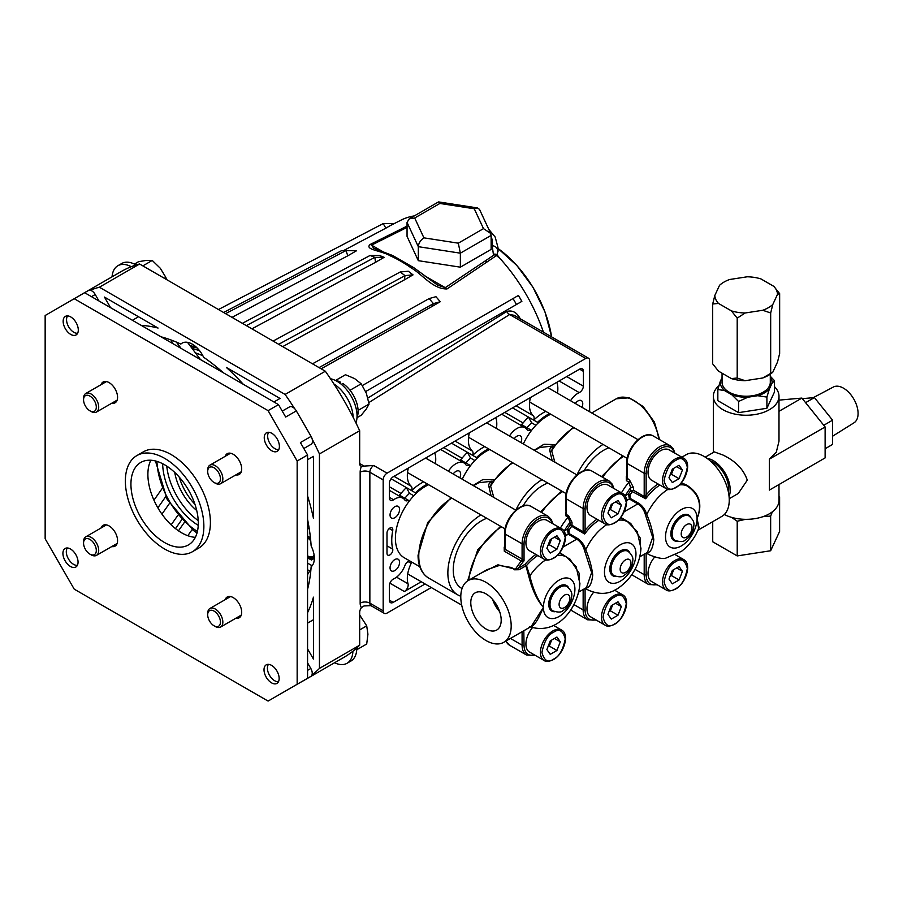 <?xml version="1.0" encoding="UTF-8"?>
<svg xmlns="http://www.w3.org/2000/svg" width="903" height="903" viewBox="0 0 903 903"><rect width="100%" height="100%" fill="white"/><g stroke="black" fill="none" stroke-linecap="round" stroke-linejoin="round"><path stroke-width="1.35" d="M697.951 530.196L721.869 516.392A35.635 20.577 -120 0 0 727.333 487.834A35.635 20.577 -120 0 0 704.058 456.421A35.635 20.577 -120 0 0 686.235 454.66L681.833 457.2M681.302 482.778L686.506 485.001C699.419 493.106 702.918 504.325 697.026 518.683L698.617 528.594M481.073 573.112L497.959 564.815L515.399 569.24A47.295 27.304 -60 0 1 521.336 561.045L504.28 551.191L504.179 547.116A47.295 27.304 -60 0 1 504.63 546.631M579.907 583.677L576.216 566.87L566.757 557.151L559.476 552.941M503.806 642.293A35.635 20.577 -120 0 0 509.269 613.735A35.635 20.577 -120 0 0 485.983 582.322A35.635 20.577 -120 0 0 468.172 580.561A35.635 20.577 -120 0 0 462.708 609.119A35.635 20.577 -120 0 0 485.983 640.52A35.635 20.577 -120 0 0 503.806 642.293L531.224 626.456L543.414 607.369C537.635 621.219 533.109 627.608 529.824 626.513M519.146 569.714A1.366 0.79 60 0 1 518.378 568.168L525.094 564.296A40.161 23.185 120 0 0 525.106 564.307A1.366 0.79 60 0 0 525.873 565.831A1.366 0.858 150.4 0 0 526.505 565.594L529.824 575.933C533.109 589.298 537.635 599.773 543.414 607.369C537.025 600.111 532.138 589.682 528.74 576.091L525.873 565.831L519.146 569.714L514.631 569.804L511.629 567.524L499.404 565.459L487.135 569.612L468.172 580.561M485.983 593.869A21.491 12.405 -120 0 0 475.475 592.684A21.491 12.405 -120 0 0 471.885 609.83A21.491 12.405 -120 0 0 485.983 628.973A21.491 12.405 -120 0 0 496.955 629.899A21.491 12.405 -120 0 0 499.969 612.606A21.491 12.405 -120 0 0 485.983 593.869M492.632 599.479A20.656 11.92 -120 0 0 499.652 611.636M494.234 601.454A19.256 11.118 -120 0 0 498.749 609.265M640.961 548.426L637.225 531.528M578.744 592.052L586.476 587.582L591.634 572.615L584.433 550.198C583.067 545.254 580.505 541.574 576.78 539.136A1.366 0.79 120 0 0 577.468 538.414C581.374 540.908 584.128 544.701 585.731 549.769C589.478 558.641 591.804 567.05 592.729 575.008C591.792 583.541 589.467 587.921 585.731 588.124A1.366 1.309 102.4 0 0 585.641 588.067M639.798 556.801L647.53 552.331L652.688 537.364L645.487 514.947C644.121 510.003 641.57 506.323 637.834 503.885A1.366 0.79 120 0 0 638.523 503.163C642.428 505.657 645.182 509.45 646.785 514.518C650.532 523.39 652.858 531.799 653.783 539.757C652.858 548.29 650.521 552.67 646.785 552.873A1.366 1.309 102.4 0 0 646.695 552.817M646.785 552.873A39.405 22.756 -60 0 0 649.46 554.905C658.106 558.268 663.705 559.273 666.233 557.941L681.472 551.349C689.452 545.265 695.31 537.308 699.046 527.487L697.026 518.683C702.444 504.619 698.899 493.569 686.393 485.543L686.506 485.001M659.901 485.035A39.405 22.756 120 0 0 645.713 498.761L644.505 496.65L646.029 496.198L645.713 498.761L630.633 490.713L633.545 490.318L644.505 496.65L644.2 495.081A1.366 0.79 0 0 0 646.142 495.081L646.029 496.198M625.361 496.39A3.431 1.975 60 0 1 625.294 495.736L628.488 493.896L630.091 494.934L630.034 498.264A1.366 0.79 -60 0 1 629.346 498.998L628.488 493.896A40.782 23.546 -60 0 1 630.633 490.713L630.633 487.676L628.906 482.146L626.389 480.689L626.287 476.626A2.054 0.598 -137.6 0 0 626.738 476.829M626.738 462.912C626.174 448.317 643.568 429.591 653.208 435.957A21.593 12.461 120 0 0 636.57 441.748A21.593 12.461 120 0 0 627.145 463.476A1.366 0.79 0 0 1 626.738 462.912L626.738 477.789L629.662 480.238L633.545 487.676L633.545 490.318M598.847 520.286A39.405 22.756 120 0 0 584.659 534.012L583.146 530.332A1.366 0.79 -0 0 0 585.088 530.332L584.659 534.012L570.064 525.298L570.064 522.295L568.1 517.103L565.571 515.647L565.684 512.452M583.146 530.332L583.146 508.57L566.091 498.727A21.593 12.461 120 0 1 575.516 476.998A21.593 12.461 120 0 1 592.154 471.208C582.514 464.842 565.12 483.568 565.684 498.163A1.366 0.79 0 0 0 566.091 498.727L566.091 514.36L568.608 515.816L572.005 522.295A1.366 0.79 0 0 0 570.064 522.295A43.863 25.329 120 0 0 564.24 530.987L567.434 529.147A40.782 23.546 -60 0 1 570.064 525.298A1.366 0.79 0 0 1 572.005 525.298A1.366 0.79 -60 0 1 571.576 526.46A39.405 22.756 120 0 0 569.037 530.185L567.434 529.147L568.292 534.249L565.481 535.795M568.608 515.816A1.366 0.79 -60 0 1 568.1 517.103A47.295 27.304 -60 0 0 560.402 528.086M565.571 515.647A1.366 0.79 -60 0 0 566.091 514.36L565.684 498.163M584.433 550.198L585.731 549.769A39.405 22.756 -60 0 1 606.85 524.609M620.79 517.374L630.745 523.458L640.43 538.335L640.498 553.178M624.233 511.741L637.834 503.885L629.346 498.998L627.72 499.935A3.431 1.975 60 0 1 626.129 498.321M627.72 499.935L626.535 500.544M645.487 514.947L646.785 514.518A39.405 22.756 -60 0 1 667.904 489.358M528.74 576.091A1.366 0.666 170.9 0 0 529.824 575.933A39.405 22.756 -60 0 1 545.796 559.86M523.819 630.734L524.033 645.171A1.366 0.79 180 0 1 522.092 645.171L522.092 631.728M514.631 569.804A1.366 0.79 133.8 0 0 515.399 569.24L518.378 568.168A45.918 26.514 120 0 1 524.033 560.831L521.336 561.045A2.054 1.185 -60 0 0 522.092 559.126L524.033 560.831L524.033 543.82A1.366 0.79 0 0 1 522.092 543.82A21.593 12.461 -60 0 1 531.517 522.092A21.593 12.461 -60 0 1 548.155 516.313L531.088 506.459A21.593 12.461 120 0 0 514.45 512.249A21.593 12.461 120 0 0 505.037 533.978L522.092 543.82L522.092 559.126L505.037 549.284A2.054 1.185 -60 0 1 504.28 551.191M559.725 552.625L569.5 558.991M569.68 558.709L579.376 573.586L579.444 588.429M642.959 495.758A35.082 20.25 -60 0 1 642.485 496.898M522.972 559.781A35.082 20.25 -60 0 1 522.577 561.214M504.63 533.413L505.037 549.284L505.037 533.978A1.366 0.79 0 0 1 504.63 533.413C504.066 518.819 521.449 500.093 531.088 506.459M535.908 554.453A40.782 23.546 -60 0 0 525.094 564.296L526.505 565.594A39.405 22.756 120 0 1 537.793 555.537M566.666 535.186A3.431 1.975 60 0 1 565.075 533.571M564.307 531.641A3.431 1.975 60 0 1 564.24 530.987M563.167 546.992L576.78 539.136L568.292 534.249A1.366 0.79 -60 0 0 568.98 533.515L569.037 530.185M625.294 495.736A43.863 25.329 120 0 1 630.633 487.676A2.054 1.185 180 0 1 633.545 487.676M630.034 498.264L638.523 503.163M679.282 484.956A39.405 22.756 -60 0 1 686.393 485.543L680.997 483.139M521.866 301.376L518.435 295.439L513.051 298.543L516.471 304.48L513.818 306.015L521.866 301.376L365.647 391.563L516.471 304.48L513.051 298.543L362.374 385.536M390.457 225.502L400.311 220.501A127.413 73.561 60 0 1 414.296 215.907M393.889 223.526L383.199 223.583L385.852 228.166L393.889 223.526M440.258 301.715L435.946 296.681L429.117 298.588L433.44 303.622L431.6 306.715L440.258 301.715L433.44 303.622L431.6 306.715L321.152 368.808M223.594 312.483L341.65 250.628L345.973 250.582L347.802 255.797L356.459 250.797L345.973 250.582L347.802 255.797L232.037 317.359M384.159 257.321L379.373 255.425L370.083 255.459L374.869 257.344L375.501 262.322L384.159 257.321L374.869 257.344L375.501 262.322L251.914 328.839M413.032 274.862L408.246 271.227L400.221 271.984L405.007 275.618L404.375 279.862L413.032 274.862L405.007 275.618L278.688 344.291M392.805 529.722A4.109 2.37 120 0 0 391.958 527.837A4.109 2.37 120 0 0 388.787 528.944A4.109 2.37 120 0 0 386.992 533.075L386.992 553.246A4.109 2.37 120 0 0 387.85 555.131A4.109 2.37 120 0 0 391.01 554.024A4.109 2.37 120 0 0 392.805 549.893A4.109 2.37 120 0 0 392.726 549.137A47.532 27.44 -60 0 1 392.726 530.569A4.109 2.37 120 0 0 392.805 529.722M581.927 407.298A6.75 3.894 120 0 0 582.762 403.697A6.75 3.894 120 0 0 581.363 400.616A6.75 3.894 120 0 0 575.29 403.472M390.051 567.829A6.75 3.894 120 0 0 391.45 570.922A6.75 3.894 120 0 0 396.654 569.116A6.75 3.894 120 0 0 399.589 562.321A6.75 3.894 120 0 0 398.2 559.239A6.75 3.894 120 0 0 392.997 561.045A6.75 3.894 120 0 0 390.051 567.829M390.051 514.958A6.75 3.894 120 0 0 391.45 518.051A6.75 3.894 120 0 0 396.654 516.234A6.75 3.894 120 0 0 399.589 509.45A6.75 3.894 120 0 0 398.2 506.357A6.75 3.894 120 0 0 392.997 508.175A6.75 3.894 120 0 0 390.051 514.958M459.808 477.8A6.75 3.894 120 0 0 460.654 474.199A6.75 3.894 120 0 0 459.255 471.106A6.75 3.894 120 0 0 453.182 473.973M520.862 442.549A6.75 3.894 120 0 0 521.708 438.948A6.75 3.894 120 0 0 520.309 435.856A6.75 3.894 120 0 0 514.236 438.723M530.287 397.636A5.395 3.115 -60 0 1 530.14 398.945A25.487 14.719 120 0 0 529.44 405.097A25.487 14.719 120 0 0 533.289 415.73A5.395 3.115 -60 0 1 533.729 420.121A43.852 25.318 -60 0 1 545.784 411.362M408.179 468.138A5.395 3.115 -60 0 1 408.032 469.447A25.487 14.719 120 0 0 407.332 475.599A25.487 14.719 120 0 0 411.181 486.232A5.395 3.115 -60 0 1 411.61 490.622A43.852 25.318 -60 0 1 423.665 481.863M469.233 432.887A5.395 3.115 -60 0 1 469.086 434.196A25.487 14.719 120 0 0 468.386 440.348A25.487 14.719 120 0 0 472.235 450.981A5.395 3.115 -60 0 1 472.675 455.372A43.852 25.318 -60 0 1 484.73 446.613M421.261 581.758L404.363 591.521A5.395 3.115 120 0 0 408.032 583.778A25.487 14.719 -60 0 1 407.332 578.428A25.487 14.719 -60 0 1 411.181 563.359A5.395 3.115 120 0 0 411.7 562.05M141.15 325.328A178.094 102.818 60 0 1 158.07 328.049L104.466 297.087L110.561 307.663M138.52 316.75L132.414 320.283M273.902 401.97L280.009 398.449L226.393 367.487A178.094 102.818 60 0 1 243.325 384.317M313.443 456.354L307.573 459.729L313.443 456.354L313.443 518.254A178.094 102.818 60 0 0 307.573 495.961M313.443 619.729L307.573 623.115M307.573 648.896L313.443 659.055L313.443 597.154A178.094 102.818 60 0 1 307.573 612.674M312.517 363.819L429.117 298.588L433.44 303.622L319.064 367.6M282.718 346.617L404.375 279.862L405.007 275.618L400.221 271.984L273.124 341.074M242.376 323.33L370.083 255.459L374.869 257.344L246.372 325.633M341.65 250.628L345.973 250.582L225.603 313.646M393.2 602.369A5.395 3.115 -60 0 1 390.502 602.64A5.395 3.115 -60 0 1 389.385 600.168L393.2 602.369L425.076 583.97M408.72 560.334L408.359 561.406A5.395 3.115 120 0 0 404.837 565.707A16.186 9.346 -60 0 1 393.595 578.936A5.395 3.115 120 0 0 389.385 585.313L389.385 600.168M509.484 435.98A16.186 9.346 -60 0 1 525.027 427.683A16.186 9.346 -60 0 1 526.946 429.512A5.395 3.115 -60 0 0 527.589 430.133A5.395 3.115 -60 0 0 530.467 429.749L531.122 430.957M496.413 428.44A25.487 14.719 120 0 0 496.097 418.597A5.395 3.115 -60 0 1 495.95 417.468M465.903 462.979A33.727 19.471 -60 0 1 470.565 458.047L467.427 452.347L476.491 457.573A43.852 25.318 120 0 1 488.546 448.814M451.477 443.136L467.427 452.347A43.852 25.318 120 0 0 462.054 458.216A5.395 3.115 -60 0 1 460.349 459.774L469.413 465A5.395 3.115 -60 0 1 466.535 465.384A5.395 3.115 -60 0 1 465.892 464.763A16.186 9.346 -60 0 0 463.973 462.934A16.186 9.346 -60 0 0 448.419 471.231M435.359 463.69A25.487 14.719 120 0 0 435.043 453.848A5.395 3.115 -60 0 1 434.896 452.719M404.849 498.23A33.727 19.471 -60 0 1 409.499 493.298L406.373 487.597L415.425 492.824A43.852 25.318 120 0 1 427.491 484.064M391.078 478.759L406.373 487.597A43.852 25.318 120 0 0 401 493.467A5.395 3.115 -60 0 1 399.295 495.025L408.359 500.251A5.395 3.115 -60 0 1 405.481 500.634A5.395 3.115 -60 0 1 404.837 500.014A16.186 9.346 120 0 0 402.919 498.185A16.186 9.346 120 0 0 393.595 499.777A5.395 3.115 -60 0 1 390.48 500.307A5.395 3.115 -60 0 1 389.385 498.253L389.385 483.398A5.395 3.115 120 0 1 393.2 476.795L579.613 369.158L583.428 371.37A5.395 3.115 120 0 0 582.311 368.898A5.395 3.115 120 0 0 579.613 369.158M415.888 493.659L415.425 492.824M409.499 493.298L413.8 495.781M557.467 393.189A25.487 14.719 120 0 0 557.151 383.346A5.395 3.115 -60 0 1 557.004 382.217M526.957 427.729A33.727 19.471 -60 0 1 531.619 422.796L528.481 417.096L537.545 422.322A43.852 25.318 120 0 1 549.6 413.563M512.543 407.885L528.481 417.096A43.852 25.318 120 0 0 523.108 422.965A5.395 3.115 -60 0 1 521.403 424.523L530.467 429.749M530.14 398.945L529.09 398.336M566.757 376.585L583.428 386.213L583.428 371.37M570.538 400.729A16.186 9.346 -60 0 1 579.229 392.602A5.395 3.115 120 0 0 583.428 386.213M537.996 423.157L537.545 422.322M531.619 422.796L535.908 425.279M476.942 458.408L476.491 457.573M470.565 458.047L474.854 460.53M469.413 465L470.068 466.208M360.162 603.148A6.852 3.962 180 0 1 369.858 603.148A5.486 3.16 120 0 0 370.986 605.653L364.044 605.947L361.426 607.629A12.337 7.122 -60 0 1 360.162 603.148L360.162 472.19A12.337 7.122 -60 0 1 361.426 466.253L373.729 465.485A5.486 3.16 120 0 0 369.858 472.19L369.858 603.148L383.177 610.834A5.486 3.16 120 0 0 384.317 613.351A5.486 3.16 120 0 0 387.06 613.081L431.273 587.548M311.941 675.038A222.748 128.598 -120 0 0 319.448 668.401L319.448 453.938L359.676 430.72A222.748 128.598 -120 0 0 325.328 371.223L139.593 263.992A222.748 128.598 -120 0 0 121.092 271.6L80.864 294.818A222.748 128.598 -120 0 0 78.358 296.331M294.604 408.607A222.748 128.598 -120 0 0 285.1 394.442L325.328 371.223M319.448 453.938A222.748 128.598 -120 0 0 312.212 439.151M306.117 427.841A222.748 128.598 -120 0 0 301.038 419.037M285.1 394.442L99.375 287.21A222.748 128.598 -120 0 0 90.187 290.269M83.426 293.407A222.748 128.598 -120 0 0 80.864 294.818M99.375 287.21L139.593 263.992M301.038 682.047A222.748 128.598 -120 0 0 303.611 680.625L343.829 657.407A222.748 128.598 -120 0 0 359.676 645.182L359.676 612.381A5.486 3.16 -60 0 1 361.426 607.629M319.448 668.401L359.676 645.182M303.611 680.625A222.748 128.598 -120 0 0 306.117 679.112M343.49 250.616L385.852 228.166L383.199 223.583L218.458 309.526M307.573 589.275A168.647 97.366 -120 0 0 311.14 566.791A20.238 11.683 -120 0 0 311.14 545.954A168.647 97.366 -120 0 0 307.573 519.36M361.426 466.253A5.486 3.16 -60 0 1 360.816 466.027A5.486 3.16 -60 0 1 359.676 463.521L359.676 430.72M373.729 465.485L387.06 473.172L585.754 358.457A5.486 3.16 120 0 1 588.496 358.186A5.486 3.16 120 0 1 589.636 360.692L589.636 411.757M520.388 319.064C516.934 312.359 512.373 309.842 506.707 311.524A5.486 3.296 -122.1 0 0 509.653 314.526L514.225 315.305L588.496 358.186M367.882 398.054L506.707 311.524M387.06 473.172A5.486 3.16 120 0 0 383.177 479.888L369.858 472.19A6.852 3.962 180 0 0 360.162 472.19M383.177 610.834L383.177 479.888M408.359 500.251L409.014 501.458M424.32 275.607L445.235 287.673L437.481 285.055M407.05 227.398L371.528 245.131L373.718 248.246L392.76 255.56A5.486 3.51 113.9 0 0 390.209 255.809C381.619 250.56 364.44 249.871 370.027 244.532L407.05 226.111M485.306 260.877L485.464 260.775A5.486 3.398 56.1 0 1 487.089 261.926L486.931 262.028A5.486 3.398 56.1 0 0 485.306 260.877L445.235 287.673A5.486 3.386 56.4 0 1 446.974 288.96C432.503 289.163 421.803 273.756 411.283 267.977A130.009 75.062 -120 0 0 390.209 255.809M486.931 262.028L446.974 288.96M392.76 255.56L413.901 267.762A5.486 2.777 125.4 0 0 411.283 267.977M382.748 251.598L371.528 245.131A5.486 2.935 -116.6 0 0 370.027 244.532M496.413 255.594L493.388 254.319A5.486 4.075 141.7 0 1 497.158 254.86L499.483 257.908L496.413 255.594L487.089 261.926M497.982 250.594L497.158 254.86L497.948 247.377A48.864 28.207 180 0 1 497.643 250.549A5.486 4.447 -168.9 0 0 492.191 245.706L493.388 254.319M490.668 233.414L491.13 235.412L460.361 253.179L458.306 243.178L483.489 228.628L474.278 208.774L477.574 207.95L479.527 209.417L490.668 233.414L483.489 228.628M474.278 208.774L439.874 203.457L414.691 217.995L409.285 218.797L407.05 222.409L418.315 246.677L418.315 260.674L460.361 267.175L460.361 253.179L418.315 246.677C418.665 243.099 420.538 240.153 423.913 237.85L458.306 243.178M439.874 203.457L438.429 201.967L409.285 218.797M491.13 235.412L491.13 249.397L460.361 267.175M407.05 222.409L407.05 236.394L418.315 260.674M499.483 257.908A127.413 73.561 60 0 1 543.437 332.169M196.301 347.158A138.96 80.232 -120 0 0 190.002 345.657M307.573 574.624A138.96 80.232 -120 0 0 309.706 570.967M223.425 372.826A168.647 97.366 -120 0 0 203.626 357.238A20.238 11.683 -120 0 0 180.848 344.077A168.647 97.366 -120 0 0 161.05 336.819M179.234 477.077A40.477 23.365 -120 0 0 194.958 504.314M162.664 463.724A51.268 29.596 -120 0 0 198.242 525.332M166.762 466.095A51.268 29.596 -120 0 0 198.22 520.602M197.023 532.962A62.928 36.334 60 0 1 193.445 530.456A62.928 36.334 60 0 1 192.192 529.497L187.824 535.705M157.867 507.825L165.734 496.639M162.055 488.647L153.95 500.183M165.983 339.663L165.351 338.049M307.573 527.883L309.266 528.853M313.476 558.822L314.312 559.307M312.145 565.763L307.573 563.133M307.573 569.737L310.734 571.565M161.93 514.134L169.493 503.389M178.467 530.817L184.314 522.498M175.487 528.616L181.706 519.767M177.868 515.308L171.152 524.857M307.573 571.193A138.96 80.232 -120 0 0 308.137 570.064M199.642 350.793A138.96 80.232 -120 0 0 192.102 348.445M202.927 355.838A138.96 80.232 -120 0 0 195.409 352.847L200.489 359.586M176.345 342.079L181.108 348.389M171.265 340.07L172.586 343.479M187.485 342.327L195.409 352.847M174.742 472.438A40.477 23.365 -120 0 0 196.73 510.522M314.346 558.314L311.49 559.962L313.996 557.354A13.489 7.788 60 0 1 307.573 557.873M307.573 558.02L311.49 559.962M307.573 556.914A11.807 6.818 -120 0 0 314.109 555.108M310.756 540.886A11.807 6.818 -120 0 0 307.573 537.793M310.451 537.838L307.573 535.998A13.489 7.788 60 0 1 307.686 536.077A13.489 7.788 60 0 1 310.542 538.707M308.544 528.436L307.573 529M307.573 555.853A11.807 6.818 -120 0 0 312.889 556.643M419.827 566.745L404.172 557.704A42.362 24.46 -60 0 1 395.401 538.312A42.362 24.46 -60 0 1 428.643 484.73M460.79 596.228A47.757 27.575 -60 0 1 457.753 594.874A47.757 27.575 -60 0 1 447.865 573.01A47.757 27.575 -60 0 1 480.938 514.924M552.162 460.62L550.074 451.748A2.427 1.332 146.4 0 0 551.688 450.879L554.86 462.178M486.683 422.818L576.927 474.922A47.757 27.575 -60 0 1 603.046 444.423M515.827 510.15A47.757 27.575 -60 0 1 541.992 479.674M491.108 495.871L489.008 486.999A2.427 1.332 146.4 0 0 490.634 486.13L493.806 497.429M489.008 486.999C488.196 484.493 489.234 482.563 492.124 481.22A2.427 1.4 -120 0 0 492.496 481.401M512.182 462.46L491.435 482.947L490.634 486.13A47.757 27.575 -60 0 1 512.904 462.878M523.322 443.971A42.362 24.46 -60 0 1 550.751 414.24M534.181 450.236L543.978 444.276L554.645 444.603M550.074 451.748C549.261 449.242 550.288 447.312 553.178 445.969L539.734 447.504M473.127 485.487L482.924 479.527L493.591 479.854M462.268 479.222A42.362 24.46 -60 0 1 489.697 449.491M492.124 481.22L478.703 482.744L473.533 485.724M573.236 427.209L552.489 447.696L551.688 450.879A47.757 27.575 -60 0 1 573.958 427.627M608.882 447.798A40.161 23.185 120 0 0 584.106 470.677M584.399 533.526A40.161 23.185 120 0 0 584.952 532.239M547.828 483.049A40.161 23.185 120 0 0 523.04 505.928M486.773 518.299A40.161 23.185 120 0 0 456.5 552.783A40.161 23.185 120 0 0 461.557 588.293L462.031 588.564M548.177 544.927A8.229 4.752 120 0 0 550.999 540.457A8.229 4.752 120 0 0 551.485 538.91M544.058 559.16L529.553 550.785A17.541 10.125 -60 0 1 526.867 536.732A17.541 10.125 -60 0 1 538.323 521.279A17.541 10.125 -60 0 1 547.094 520.41L561.598 528.786A17.541 10.125 120 0 0 552.828 529.643A17.541 10.125 120 0 0 541.371 545.107A17.541 10.125 120 0 0 544.058 559.16C545.909 560.65 549.013 560.379 553.37 558.347C563.833 552.839 569.996 533.007 561.598 528.786M553.595 557.851C559.115 555.413 562.998 548.685 565.233 537.691C562.998 529.271 559.115 527.036 553.595 530.975C548.065 533.413 544.182 540.129 541.947 551.135C544.182 559.544 548.065 561.79 553.595 557.851M554.487 537.172L560.3 540.536L556.948 535.761L550.232 539.633L546.879 548.29L550.232 553.065L556.948 549.182L560.3 540.536M551.62 538.831L549.317 544.78L547.929 545.581M549.317 544.78L556.948 549.182M670.297 474.425A8.229 4.752 120 0 0 673.107 469.955A8.229 4.752 120 0 0 673.593 468.409M666.166 488.658L651.673 480.283A17.541 10.125 -60 0 1 648.986 466.23A17.541 10.125 -60 0 1 660.443 450.778A17.541 10.125 -60 0 1 669.213 449.908L683.706 458.284A17.541 10.125 120 0 0 674.936 459.153A17.541 10.125 120 0 0 663.479 474.606A17.541 10.125 120 0 0 666.166 488.658C668.017 490.148 671.121 489.877 675.478 487.846C685.941 482.337 692.116 462.505 683.706 458.284M675.704 487.349C681.223 484.911 685.106 478.184 687.341 467.19C685.106 458.769 681.223 456.534 675.704 460.474C670.184 462.912 666.301 469.628 664.066 480.633C666.301 489.042 670.173 491.288 675.704 487.349M676.607 466.67L682.42 470.034L679.056 465.259L672.34 469.131L668.988 477.789L672.34 482.563L679.056 478.68L682.42 470.034M673.74 468.33L671.426 474.278L670.037 475.08M671.426 474.278L679.056 478.68M553.539 625.418L561.598 630.068A17.541 10.125 120 0 0 552.828 630.937A17.541 10.125 120 0 0 541.371 646.39A17.541 10.125 120 0 0 544.058 660.443L529.553 652.079A17.541 10.125 -60 0 1 532.477 627.641M553.595 659.134C559.115 656.695 562.998 649.979 565.233 638.974C562.998 630.565 559.115 628.319 553.595 632.258C548.065 634.707 544.182 641.423 541.947 652.417C544.182 660.838 548.065 663.073 553.595 659.134M551.62 640.125L549.317 646.074L556.948 650.476L550.232 654.348L546.879 649.573L550.232 640.927L556.948 637.044L560.3 641.819L554.487 638.466M556.948 650.476L560.3 641.819M549.317 646.074L547.929 646.875M609.232 610.97A8.229 4.752 120 0 0 612.053 606.489A8.229 4.752 120 0 0 612.539 604.954M614.593 590.167L622.652 594.817A17.541 10.125 120 0 0 613.882 595.687A17.541 10.125 120 0 0 602.425 611.139A17.541 10.125 120 0 0 605.112 625.192L590.618 616.828A17.541 10.125 -60 0 1 593.531 592.391M614.65 623.883C620.169 621.445 624.052 614.729 626.287 603.735C624.052 595.314 620.169 593.079 614.65 597.007C609.119 599.457 605.247 606.173 603.012 617.167C605.247 625.587 609.119 627.822 614.65 623.883M612.674 604.875L610.372 610.823L618.002 615.225L611.286 619.097L607.933 614.322L611.286 605.676L618.002 601.793L621.366 606.568L615.541 603.215M618.002 615.225L621.366 606.568M610.372 610.823L608.983 611.624M605.112 523.909L590.618 515.534A17.541 10.125 -60 0 1 587.921 501.481A17.541 10.125 -60 0 1 599.378 486.028A17.541 10.125 -60 0 1 608.148 485.159L622.652 493.535A17.541 10.125 120 0 0 613.882 494.404A17.541 10.125 120 0 0 602.425 509.856A17.541 10.125 120 0 0 605.112 523.909C606.963 525.399 610.067 525.128 614.424 523.097C624.887 517.588 631.062 497.756 622.652 493.535M614.65 522.6C620.169 520.162 624.052 513.435 626.287 502.44C624.052 494.02 620.169 491.785 614.65 495.724C609.119 498.163 605.247 504.879 603.012 515.884C605.247 524.293 609.119 526.539 614.65 522.6M612.674 503.581L610.372 509.529L618.002 513.931L611.286 517.814L607.933 513.039L611.286 504.382L618.002 500.51L621.366 505.285L615.541 501.921M618.002 513.931L621.366 505.285M610.372 509.529L608.983 510.33M609.232 509.676A8.229 4.752 120 0 0 612.539 503.66M675.647 554.916L683.706 559.567A17.541 10.125 120 0 0 674.936 560.436A17.541 10.125 120 0 0 663.479 575.888A17.541 10.125 120 0 0 666.166 589.952L651.673 581.577A17.541 10.125 -60 0 1 654.585 557.14M675.704 588.643C681.223 586.194 685.106 579.478 687.341 568.484C685.106 560.063 681.223 557.828 675.704 561.756C670.184 564.206 666.301 570.922 664.066 581.916C666.301 590.336 670.173 592.571 675.704 588.643M673.74 569.624L671.426 575.572L679.056 579.974L672.34 583.846L668.988 579.071L672.34 570.425L679.056 566.542L682.42 571.317L676.607 567.964M679.056 579.974L682.42 571.317M671.426 575.572L670.037 576.374M778.996 497.869L779.616 496.752L779.616 531.438L770.654 550.751L770.654 516.053L772.404 511.775M779.616 496.752L778.996 496.311M718.89 385.75A32.824 18.952 0 0 0 713.336 396.293A32.824 18.952 0 0 0 722.953 409.691A32.824 18.952 0 0 0 758.734 413.8A32.824 18.952 0 0 0 778.996 396.293A32.824 18.952 0 0 0 774.503 386.721M729.229 498.693L738.293 493.456L747.289 480.148C743.587 469.379 735.482 461.004 722.953 455.022L714.296 451.906L705.243 457.144M722.05 373.187L722.05 382.308A24.121 13.929 0 0 0 729.116 392.15A24.121 13.929 0 0 0 755.405 395.175A24.121 13.929 0 0 0 770.293 382.308L770.293 374.181M777.528 294.299A31.368 18.116 0 0 0 773.848 286.364L760.947 278.914A31.368 18.116 0 0 0 747.21 276.792L729.59 279.512A31.368 18.116 0 0 0 723.98 282.086A31.368 18.116 0 0 0 719.533 285.325L714.815 295.495L712.693 303.995L718.495 303.431L731.385 310.869L737.198 318.138L745.133 312.991L762.742 310.271L770.677 312.957L772.81 304.469L777.528 294.299L779.65 293.633L779.65 353.513L777.528 362.001L772.81 372.171L762.742 377.985A31.368 18.116 180 0 0 768.351 375.411A31.368 18.116 180 0 0 772.81 372.171M813.231 397.681L833.379 387.015A20.656 11.92 60 0 1 843.481 388.166A20.656 11.92 60 0 1 856.913 406.158A20.656 11.92 60 0 1 854.024 422.785L832.577 436.228M707.117 458.408A23.986 13.85 60 0 1 730.222 490.002A23.986 13.85 60 0 1 729.071 496.436M710.345 460.97A21.886 12.631 60 0 1 728.732 489.144A21.886 12.631 60 0 1 728.461 492.349M802.361 398.652L814.404 397.58L832.577 420.188L832.577 444.423L825.116 448.735M832.577 420.188L823.762 425.279M814.404 397.58L805.589 402.67M778.996 400.131L801.898 398.076L825.116 426.961L825.116 457.911L769.379 490.092L769.379 459.13L825.116 426.961M778.996 411.305L801.898 398.076M769.379 459.13L776.298 452.177L778.996 441.195L778.996 396.293M720.312 381.337L717.84 389.486L724.612 390.604A25.905 14.956 180 0 1 720.312 381.337L722.05 377.612M717.84 389.486L717.84 400.672L738.575 412.648L766.907 408.269L774.503 391.913L774.503 380.716L770.293 376.269M724.612 390.604L731.802 394.746L738.575 401.463L738.575 412.648M738.575 401.463L747.842 397.23A25.905 14.956 180 0 1 731.802 394.746M747.842 397.23L757.651 395.717L766.907 397.072L766.907 408.269M766.907 397.072L769.39 388.933A25.905 14.956 180 0 1 757.651 395.717M769.39 388.933L772.02 383.267L774.503 380.716M770.293 376.856A25.905 14.956 180 0 1 772.02 383.267M762.742 310.271A31.368 18.116 0 0 0 772.81 304.469M770.677 312.957L770.677 372.837M731.385 310.869A31.368 18.116 0 0 0 745.133 312.991M737.198 318.138L737.198 378.018L731.385 378.583A31.368 18.116 180 0 0 745.133 380.705L737.198 378.018M745.133 380.705L762.742 377.985M714.815 295.495A31.368 18.116 0 0 0 718.495 303.431M712.693 303.995L712.693 363.864L718.495 371.133L731.385 378.583M779.65 293.633L773.848 286.364M724.319 514.529A32.824 18.952 0 0 0 759.592 517.679A32.824 18.952 0 0 0 778.996 500.386L778.996 484.539M731.464 517.329L737.209 521.234L745.539 519.327M762.956 516.674L770.654 516.053M770.654 550.751L737.209 555.921L712.727 541.789L712.727 521.674M737.209 555.921L737.209 521.234M235.875 474.899A11.999 6.919 -120 0 0 239.216 474.447A11.999 6.919 -120 0 0 241.056 464.842A11.999 6.919 -120 0 0 233.211 454.277A11.999 6.919 -120 0 0 227.217 453.678A11.999 6.919 -120 0 0 225.163 456.354M150.835 460.225A47.633 27.496 -120 0 0 181.571 532.77A47.633 27.496 -120 0 0 195.353 537.33M164.617 464.785A47.633 27.496 -120 0 0 140.8 462.426A47.633 27.496 -120 0 0 133.497 500.589A47.633 27.496 -120 0 0 164.617 542.568A47.633 27.496 -120 0 0 188.434 544.927A47.633 27.496 -120 0 0 195.725 506.752A47.633 27.496 -120 0 0 164.617 464.785M164.617 549.001A55.512 32.056 -120 0 0 192.373 551.756A55.512 32.056 -120 0 0 200.884 507.272A55.512 32.056 -120 0 0 164.617 458.34A55.512 32.056 -120 0 0 136.85 455.597A55.512 32.056 -120 0 0 128.35 500.081A55.512 32.056 -120 0 0 164.617 549.001M192.373 551.756L198.908 547.974A55.512 32.056 -120 0 0 207.419 503.49A55.512 32.056 -120 0 0 171.152 454.57A55.512 32.056 -120 0 0 143.396 451.816L136.85 455.597M235.875 618.228A11.999 6.919 -120 0 0 239.216 617.776A11.999 6.919 -120 0 0 241.056 608.17A11.999 6.919 -120 0 0 233.211 597.594A11.999 6.919 -120 0 0 227.217 597.007A11.999 6.919 -120 0 0 225.163 599.671M111.746 546.563A11.999 6.919 -120 0 0 115.087 546.112A11.999 6.919 -120 0 0 116.927 536.506A11.999 6.919 -120 0 0 109.094 525.93A11.999 6.919 -120 0 0 103.1 525.343A11.999 6.919 -120 0 0 101.034 528.018M111.746 403.235A11.999 6.919 -120 0 0 115.087 402.794A11.999 6.919 -120 0 0 116.927 393.177A11.999 6.919 -120 0 0 109.094 382.612A11.999 6.919 -120 0 0 103.1 382.014A11.999 6.919 -120 0 0 101.034 384.689M271.826 450.8A10.712 6.186 60 0 1 264.827 441.364A10.712 6.186 60 0 1 266.475 432.774A10.712 6.186 60 0 1 271.826 433.305A10.712 6.186 60 0 1 278.824 442.741A10.712 6.186 60 0 1 277.176 451.331A10.712 6.186 60 0 1 271.826 450.8M70.727 334.415A10.712 6.186 60 0 1 63.729 324.978A10.712 6.186 60 0 1 65.366 316.4A10.712 6.186 60 0 1 70.727 316.93A10.712 6.186 60 0 1 77.726 326.367A10.712 6.186 60 0 1 76.078 334.945A10.712 6.186 60 0 1 70.727 334.415M70.479 566.486A10.712 6.186 60 0 1 63.492 557.049A10.712 6.186 60 0 1 65.129 548.471A10.712 6.186 60 0 1 70.479 549.001A10.712 6.186 60 0 1 77.477 558.438A10.712 6.186 60 0 1 75.841 567.016A10.712 6.186 60 0 1 70.479 566.486M271.589 682.871A10.712 6.186 60 0 1 264.59 673.435A10.712 6.186 60 0 1 266.227 664.845A10.712 6.186 60 0 1 271.589 665.376A10.712 6.186 60 0 1 278.575 674.812A10.712 6.186 60 0 1 276.939 683.402A10.712 6.186 60 0 1 271.589 682.871M297.155 684.282L297.155 461.004L268.078 410.639L74.227 298.712L45.15 315.508L45.15 538.786L74.227 589.151L268.078 701.078L307.573 678.266L307.573 454.988L300.406 442.56L311.072 436.409A6.852 3.962 60 0 1 311.072 444.321L303.837 448.498L311.072 444.321M297.155 461.004L307.573 454.988M307.573 662.858L310.824 668.48A6.852 3.962 60 0 1 310.824 676.392L300.168 682.555A6.852 3.962 60 0 1 300.168 682.555L307.573 678.266M310.824 676.392L296.094 684.903A6.852 3.962 60 0 1 296.06 684.925L285.427 691.055A6.852 3.962 60 0 1 285.404 691.066L268.078 701.078M74.227 298.712L88.381 290.552A6.852 3.962 60 0 1 95.233 294.502L98.969 300.97M268.078 410.639L278.496 404.623L84.645 292.707L88.381 290.552M289.479 406.926L282.244 411.102L289.479 406.926A6.852 3.962 60 0 1 296.331 410.888L311.072 436.409M296.331 410.888L285.675 417.039L278.496 404.623M91.135 554.837L89.939 554.149A9.007 5.204 60 0 1 83.561 543.109A9.007 5.204 60 0 1 89.939 539.43A9.007 5.204 60 0 1 96.305 550.469A9.007 5.204 60 0 1 89.939 554.149L91.135 554.837A10.712 6.186 60 0 0 96.497 555.368L117.153 543.448M83.561 543.109L83.561 541.721A10.712 6.186 60 0 1 85.785 536.822A10.712 6.186 60 0 1 91.135 537.353A10.712 6.186 60 0 1 98.134 546.789A10.712 6.186 60 0 1 96.497 555.368M83.561 399.781A9.007 5.204 60 0 1 89.939 396.101A9.007 5.204 60 0 1 96.305 407.14A9.007 5.204 60 0 1 89.939 410.82A9.007 5.204 60 0 1 83.561 399.781L83.561 398.392A10.712 6.186 60 0 1 85.785 393.494A10.712 6.186 60 0 1 94.036 396.361A10.712 6.186 60 0 1 98.709 407.14A10.712 6.186 60 0 1 96.497 412.039A10.712 6.186 60 0 1 91.135 411.508L89.939 410.82M215.264 483.173L214.056 482.484A9.007 5.204 60 0 1 207.69 471.445A9.007 5.204 60 0 1 214.056 467.765A9.007 5.204 60 0 1 220.434 478.804A9.007 5.204 60 0 1 214.056 482.484L215.264 483.173A10.712 6.186 60 0 0 220.614 483.703L241.27 471.784M207.69 471.445L207.69 470.057A10.712 6.186 60 0 1 209.902 465.158A10.712 6.186 60 0 1 215.264 465.688A10.712 6.186 60 0 1 222.262 475.125A10.712 6.186 60 0 1 220.614 483.703M207.69 614.774A9.007 5.204 60 0 1 214.056 611.094A9.007 5.204 60 0 1 220.434 622.122A9.007 5.204 60 0 1 214.056 625.802A9.007 5.204 60 0 1 207.69 614.774L207.69 613.385A10.712 6.186 60 0 1 209.902 608.487A10.712 6.186 60 0 1 218.165 611.354A10.712 6.186 60 0 1 222.838 622.122A10.712 6.186 60 0 1 220.614 627.032A10.712 6.186 60 0 1 215.264 626.501L214.056 625.802M355.951 422.909A28.343 16.367 -120 0 0 337.011 381.28A28.343 16.367 -120 0 0 330.509 378.775M353.152 417.333A28.343 16.367 -120 0 0 333.952 384.012M341.368 384.351L342.858 383.493A23.41 13.511 60 0 1 357.001 417.604M335.589 380.513A23.41 13.511 60 0 1 340.262 381.992L339.133 382.635M340.363 383.549L340.262 381.992M335.51 380.479L345.477 374.734L354.552 378.56L361.2 383.809L366.347 393.234L369.056 404.07L366.347 408.957L361.2 415.256L356.99 417.683M350.025 390.254L361.2 383.809M358.096 410.402L369.056 404.07M278.734 449.626A10.294 5.949 60 0 1 274.93 448.667A10.294 5.949 60 0 1 268.575 440.698A10.294 5.949 60 0 1 268.722 432.289M359.676 614.977L366.708 625.847L367.927 634.222L366.708 644.008L356.753 649.754M359.676 629.91L366.708 625.847M278.485 681.697A10.294 5.949 60 0 1 274.681 680.738A10.294 5.949 60 0 1 267.401 668.13A10.294 5.949 60 0 1 268.473 664.36M77.387 565.312A10.294 5.949 60 0 1 73.583 564.352L73.583 564.352A10.294 5.949 60 0 1 66.303 551.744A10.294 5.949 60 0 1 67.375 547.974M164.335 278.271L165.859 277.39L166.389 279.456M134.412 264.094L138.622 261.667L146.647 260.357L152.235 260.448L160.26 268.225L165.859 277.39M142.855 265.866L152.235 260.448M77.635 333.241A10.294 5.949 60 0 1 70.265 329.155A10.294 5.949 60 0 1 66.551 319.673A10.294 5.949 60 0 1 67.623 315.903M357.486 647.304A23.41 13.511 60 0 1 356.753 649.675M134.491 264.139A23.41 13.511 60 0 1 137.008 264.726M334.561 662.757A28.343 16.367 -120 0 0 347.057 663.276L350.94 661.03A28.343 16.367 -120 0 0 356.809 648.061A28.343 16.367 -120 0 0 356.809 647.925M347.057 663.276A28.343 16.367 -120 0 0 352.915 651.232M131.262 266.712A28.343 16.367 -120 0 0 117.864 265.73A28.343 16.367 -120 0 0 112.062 276.803M136.093 265.008A28.343 16.367 -120 0 0 121.736 263.495L117.864 265.73M501.605 526.855A47.295 27.304 120 0 0 468.736 580.234M623.725 456.365A47.295 27.304 120 0 0 602.752 477.337M543.414 607.369A22.27 12.856 120 0 0 559.16 616.456A22.27 12.856 120 0 0 574.918 589.185A22.27 12.856 120 0 0 559.16 580.087A22.27 12.856 120 0 0 543.414 607.369M554.826 611.715A14.73 8.511 -60 0 1 548.742 604.288A14.73 8.511 -60 0 1 556.948 587.797A14.73 8.511 -60 0 1 568.642 587.797M566.824 586.476A14.053 8.116 120 0 0 566.678 586.386A14.053 8.116 120 0 0 555.853 590.144A14.053 8.116 120 0 0 549.713 604.288A14.053 8.116 120 0 0 552.625 610.721A14.053 8.116 120 0 0 552.783 610.8M552.625 610.721L552.929 610.891A14.053 8.116 -60 0 1 550.017 604.468A14.053 8.116 -60 0 1 556.146 590.325A14.053 8.116 -60 0 1 566.982 586.555L566.678 586.386M559.104 604.468A7.63 4.402 120 0 0 564.499 607.572A7.63 4.402 120 0 0 569.883 598.237A7.63 4.402 120 0 0 564.499 595.122A7.63 4.402 120 0 0 559.104 604.468M604.468 572.118A22.27 12.856 120 0 0 620.226 581.216A22.27 12.856 120 0 0 635.972 553.934A22.27 12.856 120 0 0 620.226 544.836A22.27 12.856 120 0 0 604.468 572.118M640.972 548.234L640.972 548.234C640.227 560.153 635.678 570.854 627.337 580.313C618.092 589.422 607.324 598.305 588.406 590.156A39.405 22.756 -60 0 1 585.731 588.124M615.88 576.464A14.73 8.511 -60 0 1 609.807 569.037A14.73 8.511 -60 0 1 618.002 552.546A14.73 8.511 -60 0 1 629.696 552.546M627.878 551.225A14.053 8.116 120 0 0 627.732 551.135A14.053 8.116 120 0 0 616.907 554.905A14.053 8.116 120 0 0 610.767 569.037A14.053 8.116 120 0 0 613.679 575.471A14.053 8.116 120 0 0 613.837 575.561M613.679 575.471L613.984 575.64A14.053 8.116 -60 0 1 611.071 569.217A14.053 8.116 -60 0 1 617.212 555.074A14.053 8.116 -60 0 1 628.036 551.315L627.732 551.135M620.158 569.217A7.63 4.402 120 0 0 625.553 572.321A7.63 4.402 120 0 0 630.949 562.987A7.63 4.402 120 0 0 625.553 559.871A7.63 4.402 120 0 0 620.158 569.217M697.026 518.683A22.27 12.856 120 0 0 681.28 509.585A22.27 12.856 120 0 0 665.522 536.867A22.27 12.856 120 0 0 681.28 545.965A22.27 12.856 120 0 0 697.026 518.683M676.934 541.213A14.73 8.511 -60 0 1 670.861 533.786A14.73 8.511 -60 0 1 679.056 517.295A14.73 8.511 -60 0 1 690.75 517.295M688.933 515.974A14.053 8.116 120 0 0 688.786 515.884A14.053 8.116 120 0 0 677.961 519.654A14.053 8.116 120 0 0 671.832 533.786A14.053 8.116 120 0 0 674.733 540.22A14.053 8.116 120 0 0 674.891 540.31M674.733 540.22L675.038 540.4A14.053 8.116 -60 0 1 672.125 533.966A14.053 8.116 -60 0 1 678.266 519.823A14.053 8.116 -60 0 1 689.091 516.064L688.786 515.884M681.212 533.966A7.63 4.402 120 0 0 686.607 537.071A7.63 4.402 120 0 0 692.003 527.736A7.63 4.402 120 0 0 686.607 524.62A7.63 4.402 120 0 0 681.212 533.966M626.389 480.689A2.054 1.185 120 0 0 627.145 478.782L627.145 463.476L644.2 473.319A1.366 0.79 0 0 0 646.142 473.319L646.142 495.081A40.782 23.546 -60 0 1 658.027 483.952M644.2 495.081L644.2 473.319A21.593 12.461 -60 0 1 653.625 451.59A21.593 12.461 -60 0 1 670.263 445.811L653.208 435.957M674.248 452.821A20.216 11.671 120 0 0 658.569 449.784A20.216 11.671 120 0 0 646.142 473.319M572.005 522.295L572.005 525.298L583.451 531.901M613.193 488.071A20.216 11.671 120 0 0 597.515 485.035A20.216 11.671 120 0 0 585.088 508.57L585.088 530.332A40.782 23.546 -60 0 1 596.973 519.202M613.826 488.433L612.403 484.324L609.209 481.062A21.593 12.461 -60 0 0 592.571 486.841A21.593 12.461 -60 0 0 583.146 508.57A1.366 0.79 0 0 0 585.088 508.57M568.98 533.515L577.468 538.414M646.142 553.133L646.142 574.669A1.366 0.79 180 0 1 644.2 574.669L644.2 554.25M631.716 574.76L648.67 584.557A21.593 12.461 -60 0 1 644.2 574.669L635.012 569.364M646.142 574.669A20.216 11.671 120 0 0 656.729 584.501M585.088 588.384L585.088 609.92A20.216 11.671 120 0 0 595.675 619.751M585.088 609.92A1.366 0.79 180 0 1 583.146 609.92L583.146 589.501M570.662 610.01L587.616 619.797A21.593 12.461 -60 0 1 583.146 609.92L573.947 604.604M618.228 520.207A39.405 22.756 -60 0 1 627.811 521.9L620.53 517.69M506.03 641.006A21.593 12.461 120 0 0 509.506 645.205L526.562 655.047A21.593 12.461 -60 0 1 522.092 645.171L510.455 638.455M524.033 645.171A20.216 11.671 120 0 0 534.621 655.002M557.174 555.458A39.405 22.756 -60 0 1 566.757 557.151M562.659 491.616A47.295 27.304 120 0 0 541.698 512.588M552.139 523.322A20.216 11.671 120 0 0 536.461 520.286A20.216 11.671 120 0 0 524.033 543.82M621.456 492.835A47.295 27.304 -60 0 1 628.906 482.146A2.054 1.185 120 0 0 629.662 480.238M632.168 491.864A39.405 22.756 120 0 0 630.091 494.934M551.598 336.875A87.896 50.749 -120 0 0 497.948 248.438L516.798 265.426L532.962 287.256L544.949 311.84L551.62 336.887M386.992 545.83L392.726 549.137M533.289 415.73L516.121 405.819M411.181 486.232L394.013 476.321M472.235 450.981L455.067 441.07M408.032 583.778L396.552 577.152M404.363 591.521L389.904 583.169M411.181 563.359L408.077 561.564M443.712 447.628L462.054 458.216M469.086 434.196L468.036 433.587M389.385 486.762L401 493.467M408.032 469.447L406.982 468.838M389.385 497.339L393.595 499.777M504.766 412.378L523.108 422.965M559.126 380.998L579.229 392.602M585.754 358.457L509.653 314.526L368.83 402.569M359.676 463.521L364.044 466.05M389.204 528.548L392.726 530.569M485.464 260.775L493.964 255.041M414.691 217.995L423.913 237.85M492.191 245.706A43.378 25.047 0 0 0 491.13 236.733M156.964 461.377A59.361 34.269 -120 0 0 197.418 531.438M658.75 439.163A35.488 20.487 -120 0 0 641.694 406.406A35.488 20.487 -120 0 0 616.252 398.799L629.233 397.805L643.162 406.531L654.359 422.017L659.63 439.671M457.753 594.874L428.665 578.078A47.757 27.575 -60 0 1 418.766 556.214A47.757 27.575 -60 0 1 451.839 498.129M310.824 668.48L307.573 670.353M95.233 294.502L91.496 296.658M622.72 455.778L601.511 476.615M467.596 580.911L477.755 549.735L500.601 526.28M579.918 583.485L579.918 583.485C578.338 607.132 557.817 635.689 530.208 626.817M552.929 610.891C558.077 612.527 561.418 612.437 562.964 610.631C568.438 607.132 571.373 602.12 571.768 595.619C572.242 592.673 570.651 589.659 566.982 586.555M613.984 575.64C619.131 577.277 622.472 577.186 624.018 575.38C629.493 571.881 632.427 566.87 632.822 560.368C633.308 557.422 631.705 554.408 628.036 551.315M675.038 540.4C680.185 542.026 683.526 541.935 685.072 540.129C690.547 536.63 693.481 531.619 693.888 525.117C694.362 522.182 692.759 519.157 689.091 516.064M674.88 453.182L673.457 449.073L670.263 445.811M592.154 471.208L609.209 481.062M648.67 584.557L657.373 584.862M649.46 554.905L646.266 553.065M587.616 619.797L596.307 620.113M588.406 590.156L585.212 588.316M637.27 531.619L627.811 521.9M531.224 626.456L530.185 626.817M505.872 641.096L509.506 645.205M526.562 655.047L535.253 655.364M540.445 511.866L561.655 491.029M552.771 523.684L551.338 519.575L548.155 516.313M549.679 450.766L550.841 451.444M501.639 414.184L525.027 427.683M440.585 449.434L463.973 462.934M389.385 490.363L402.919 498.185M370.986 605.653L384.317 613.351M413.901 267.762L437.571 285.1M497.711 250.526L498.117 251.169L497.948 250.12M477.574 207.95L438.666 201.922M497.948 247.377L495.183 237.049L488.783 229.339M197.057 347.881L190.804 346.741M155.451 460.959L167.145 499.325L193.445 530.456M591.725 412.964L616.252 398.799M428.665 578.078C421.645 573.653 418.112 566.034 418.055 555.221L427.706 522.532L451.128 497.711M539.757 447.493L534.587 450.473M407.513 472.54L505.093 528.876M425.629 458.069L515.873 510.172M529.621 402.038L627.201 458.374M547.737 387.568L637.981 439.671M544.058 660.443C545.909 661.933 549.013 661.662 553.37 659.63C563.833 654.122 569.996 634.301 561.598 630.068M407.716 573.936L461.681 605.1M605.112 625.192C606.963 626.682 610.067 626.411 614.424 624.379C624.887 618.871 631.062 599.05 622.652 594.817M468.567 437.289L566.147 493.625M666.166 589.952C668.017 591.431 671.121 591.16 675.478 589.128C685.941 583.62 692.116 563.799 683.706 559.567M713.336 396.293L713.336 452.459M296.094 684.903L285.427 691.055M85.785 536.822L106.441 524.891M96.497 412.039L117.153 400.119M85.785 393.494L106.441 381.574M209.902 465.158L230.558 453.227M209.902 608.487L230.558 596.556M220.614 627.032L241.27 615.101"/></g></svg>
